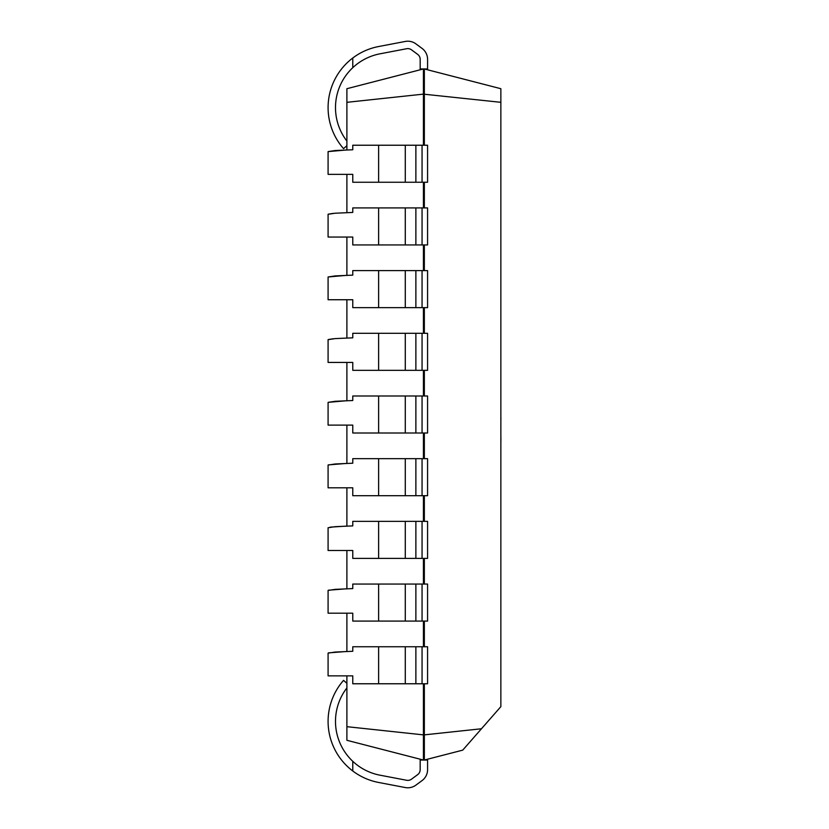 <?xml version="1.0" encoding="UTF-8"?>
<svg xmlns="http://www.w3.org/2000/svg" width="829" height="829" viewBox="0 0 829 829"><rect width="100%" height="100%" fill="white"/><g stroke="black" fill="none" stroke-linecap="round" stroke-linejoin="round"><path stroke-width="1.24" d="M346.895 145.697L343.548 148.64A62.175 62.175 0 0 1 352.771 58.009L352.771 67.688A54.766 54.766 0 0 0 346.895 141.065M424.344 145.23L424.344 68.962L427.577 68.962L427.577 59.336A13.575 13.575 0 0 0 422.054 48.403L415.878 43.854A13.575 13.575 0 0 0 405.288 41.45L378.615 46.538A62.175 62.175 0 0 0 352.771 58.009M328.087 151.593L328.087 174.349L352.771 174.349L352.771 182.245L427.577 182.245L427.577 145.23L352.771 145.23L352.771 149.759L335.175 150.526L328.087 151.593L346.895 149.945L346.895 88.703L423.412 68.962L423.412 94.133L500.861 102.319L500.861 88.703L424.344 68.962L420.179 68.962L420.179 59.336A6.166 6.166 0 0 0 417.661 54.362L411.485 49.813A6.166 6.166 0 0 0 406.676 48.724L380.003 53.812A54.766 54.766 0 0 0 352.771 67.688M346.895 683.303L343.548 680.36A62.175 62.175 0 0 0 352.771 770.991L352.771 761.312A54.766 54.766 0 0 1 346.895 687.935M424.344 683.77L424.344 734.867L481.462 728.764L462.727 750.141L424.344 760.038L424.344 734.867L423.412 734.867L423.412 760.038L420.179 760.038L420.179 769.664A6.166 6.166 0 0 1 417.661 774.638L411.485 779.187A6.166 6.166 0 0 1 406.676 780.276L380.003 775.188A54.766 54.766 0 0 1 352.771 761.312M346.895 675.873L346.895 740.297L423.412 760.038L427.577 760.038L427.577 769.664A13.575 13.575 0 0 1 422.054 780.597L415.878 785.146A13.575 13.575 0 0 1 405.288 787.55L378.615 782.462A62.175 62.175 0 0 1 352.771 770.991M328.087 237.042L352.771 237.042L352.771 244.938L378.615 244.938L378.615 207.913L352.771 207.913L352.771 212.442L335.175 213.219L328.087 214.286L328.087 237.042M378.615 244.938L427.577 244.938L427.577 207.913L378.615 207.913M328.087 299.735L352.771 299.735L352.771 307.632L378.615 307.632L378.615 270.606L352.771 270.606L352.771 275.135L335.175 275.912L328.087 276.979L328.087 299.735M378.615 307.632L427.577 307.632L427.577 270.606L378.615 270.606M328.087 362.428L352.771 362.428L352.771 370.325L378.615 370.325L378.615 333.299L352.771 333.299L352.771 337.828L335.175 338.595L328.087 339.662L328.087 362.428M378.615 370.325L427.577 370.325L427.577 333.299L378.615 333.299M328.087 425.111L352.771 425.111L352.771 433.007L378.615 433.007L378.615 395.993L352.771 395.993L352.771 400.521L335.175 401.288L328.087 402.355L328.087 425.111M378.615 433.007L427.577 433.007L427.577 395.993L378.615 395.993M328.087 487.804L352.771 487.804L352.771 495.701L378.615 495.701L378.615 458.675L352.771 458.675L352.771 463.214L335.175 463.981L328.087 465.048L328.087 487.804M378.615 495.701L427.577 495.701L427.577 458.675L378.615 458.675M328.087 550.497L352.771 550.497L352.771 558.394L378.615 558.394L378.615 521.368L352.771 521.368L352.771 525.897L335.175 526.674L328.087 527.741L328.087 550.497M378.615 558.394L427.577 558.394L427.577 521.368L378.615 521.368M328.087 613.191L352.771 613.191L352.771 621.087L378.615 621.087L378.615 584.062L352.771 584.062L352.771 588.59L335.175 589.357L328.087 590.435L328.087 613.191M378.615 621.087L427.577 621.087L427.577 584.062L378.615 584.062M328.087 675.873L352.771 675.873L352.771 683.77L378.615 683.77L378.615 646.755L352.771 646.755L352.771 651.283L335.175 652.05L328.087 653.117L328.087 675.873M378.615 683.77L427.577 683.77L427.577 646.755L378.615 646.755M333.31 213.364L328.139 214.193M346.895 237.042L346.895 275.321L328.087 276.979M333.31 338.74L328.139 339.579M346.895 362.428L346.895 400.708L328.087 402.355M346.895 425.111L346.895 463.401L328.243 464.893M346.895 487.804L346.895 526.083L330.201 527.14M346.895 550.497L346.895 588.777L328.346 590.217M346.895 613.191L346.895 651.47L328.471 652.869M481.462 728.764L500.861 706.64L500.861 102.319M346.895 102.319L423.412 94.133L423.412 145.23M423.412 182.245L423.412 207.913M423.412 244.938L423.412 270.606M423.412 307.632L423.412 333.299M423.412 370.325L423.412 395.993M423.412 433.007L423.412 458.675M423.412 495.701L423.412 521.368M423.412 558.394L423.412 584.062M423.412 621.087L423.412 646.755M423.412 683.77L423.412 734.867L346.895 726.681M424.344 646.755L424.344 621.087M424.344 584.062L424.344 558.394M424.344 521.368L424.344 495.701M424.344 458.675L424.344 433.007M424.344 395.993L424.344 370.325M424.344 333.299L424.344 307.632M424.344 270.606L424.344 244.938M424.344 207.913L424.344 182.245M346.895 338.014L346.895 299.735M346.895 212.638L346.895 174.349M500.861 376.977L500.861 417.992M500.913 417.992L500.913 419.153M500.913 437.919L500.861 438.748M500.861 418.324L500.861 438.406M500.913 438.748L500.861 443.795M378.615 182.245L378.615 145.23M405.288 182.245L405.288 145.23M415.878 182.245L415.878 145.23M422.054 182.245L422.054 145.23M405.288 244.938L405.288 207.913M415.878 244.938L415.878 207.913M422.054 244.938L422.054 207.913M405.288 307.632L405.288 270.606M415.878 307.632L415.878 270.606M422.054 307.632L422.054 270.606M405.288 370.325L405.288 333.299M415.878 370.325L415.878 333.299M422.054 370.325L422.054 333.299M405.288 433.007L405.288 395.993M415.878 433.007L415.878 395.993M422.054 433.007L422.054 395.993M405.288 495.701L405.288 458.675M415.878 495.701L415.878 458.675M422.054 495.701L422.054 458.675M405.288 558.394L405.288 521.368M415.878 558.394L415.878 521.368M422.054 558.394L422.054 521.368M405.288 621.087L405.288 584.062M415.878 621.087L415.878 584.062M422.054 621.087L422.054 584.062M405.288 683.77L405.288 646.755M415.878 683.77L415.878 646.755M422.054 683.77L422.054 646.755"/></g></svg>
